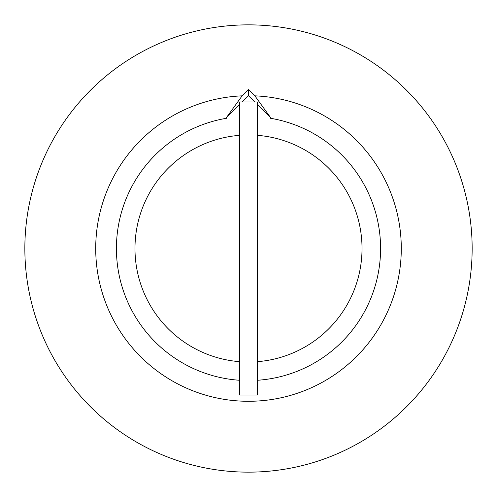 <?xml version="1.0" encoding="UTF-8"?>
<svg xmlns="http://www.w3.org/2000/svg" width="497" height="497" viewBox="0 0 497 497"><rect width="100%" height="100%" fill="white"/><g stroke="black" fill="none" stroke-linecap="round" stroke-linejoin="round"><path stroke-width="0.75" d="M257.291 394.985L257.291 102.015L239.709 102.015L239.709 394.985L257.291 394.985M257.291 361.679A113.521 113.521 0 0 0 362.021 248.5A113.521 113.521 0 0 0 257.291 135.321M248.5 472.15A223.65 223.65 0 0 0 472.15 248.5A223.65 223.65 0 0 0 248.5 24.85A223.65 223.65 0 0 0 24.85 248.5A223.65 223.65 0 0 0 248.5 472.15M242.201 102.015L248.5 95.716L248.5 89.466L254.88 95.846L270.474 117.454L257.291 104.507M248.5 95.716L254.799 102.015M248.5 89.466L242.12 95.846L226.526 117.454L239.709 104.507M226.526 117.696L226.526 118.267A132.072 132.072 0 0 0 239.709 380.28M257.291 380.28A132.072 132.072 0 0 0 270.474 118.267L270.474 117.696M239.709 135.321A113.521 113.521 0 0 0 134.979 248.5A113.521 113.521 0 0 0 239.709 361.679M242.12 95.846A152.784 152.784 0 0 0 117.261 326.728A152.784 152.784 0 0 0 379.739 326.728A152.784 152.784 0 0 0 254.88 95.846"/></g></svg>
